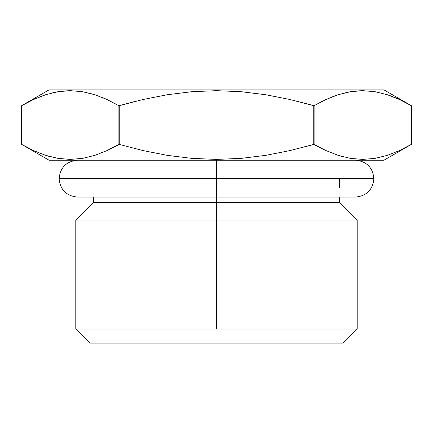 <?xml version="1.0" encoding="UTF-8"?>
<svg xmlns="http://www.w3.org/2000/svg" width="433" height="433" viewBox="0 0 433 433"><rect width="100%" height="100%" fill="white"/><g stroke="black" fill="none" stroke-linecap="round" stroke-linejoin="round"><path stroke-width="0.65" d="M355.45 160.215C366.632 161.309 372.775 167.452 373.879 178.65C372.775 189.849 366.632 195.992 355.45 197.08L216.5 197.08L216.5 178.65L59.121 178.65L373.879 178.65L216.5 178.65L216.5 202.428L339.618 202.428L216.5 202.428L216.5 329.064L75.791 329.064L89.864 343.136L343.136 343.136L357.209 329.064L216.5 329.064L357.209 329.064L343.136 343.136L89.864 343.136L75.791 329.064L216.5 329.064L216.5 220.018L357.209 220.018L216.5 220.018L216.5 202.428L93.382 202.428L216.5 202.428L216.5 197.08L77.55 197.08C66.368 195.992 60.225 189.849 59.121 178.65C60.225 167.452 66.368 161.309 77.55 160.215M216.5 178.65L373.879 178.65L59.121 178.65L216.5 178.65L216.5 160.215L216.5 178.65M375.027 158.375L387.27 155.371L399.372 150.619L411.35 144.395L411.35 105.69L383.941 89.864L49.059 89.864L21.65 105.69L33.628 99.466L45.73 94.713L57.973 91.704L70.368 90.676L82.692 91.726L94.881 94.735L106.94 99.476L118.896 105.69L143.182 99.471L167.344 94.724L191.77 91.715L216.5 90.676L241.23 91.715L265.656 94.724L289.818 99.471L314.104 105.69L326.081 99.466L338.184 94.713L350.427 91.704L362.822 90.676L375.146 91.726L387.335 94.735L399.394 99.476L411.35 105.69L411.35 144.395L399.372 150.619L387.27 155.371L375.027 158.375L362.632 159.404L350.308 158.354L338.119 155.35L326.06 150.608L313.746 144.395L289.818 150.614L265.656 155.36L241.23 158.364L216.5 159.404L216.5 160.215L383.941 160.215L49.059 160.215L216.5 160.215L216.5 159.404L191.77 158.364L167.344 155.36L143.182 150.614L119.254 144.395L119.254 105.69L118.896 105.69L118.896 144.395L119.254 144.395L106.919 150.619L94.816 155.371L82.573 158.375L70.178 159.404L57.854 158.354L45.665 155.35L33.606 150.608L21.65 144.395L21.65 105.69L21.65 144.395L33.628 150.619M350.541 158.397L354.795 158.976M338.633 155.512L341.339 156.329M75.791 329.064L75.791 220.018L216.5 220.018L75.791 220.018L93.382 202.428L93.382 197.08M241.23 158.364L265.656 155.36L289.818 150.614L314.104 144.395L314.104 105.69L313.746 105.69L313.746 144.395L313.746 105.69L289.818 99.471L265.656 94.724L241.23 91.715L216.5 90.676L191.77 91.715L167.344 94.724L143.182 99.471L119.254 105.69L133.483 101.825M111.303 148.503L112.412 147.934M57.914 158.364L62.98 159.041M70.276 159.404L82.692 158.354M47.63 155.961L50.856 156.86M82.573 158.375L94.816 155.371L106.919 150.619L118.896 144.395L118.896 105.69L106.94 99.476L94.881 94.735L82.692 91.726L70.368 90.676L57.973 91.704L45.73 94.713L33.628 99.466L21.65 105.69L21.65 144.395L33.606 150.608L45.665 155.35L57.854 158.354L70.178 159.404M33.005 99.752L21.65 105.69L33.606 99.476L45.665 94.735L57.854 91.726L70.276 90.676L63.012 91.038M39.046 97.133L45.665 94.735M94.816 94.713L91.661 93.755M102.843 97.679L106.908 99.46M106.507 99.276L106.94 99.476M395.297 97.679L387.335 94.735L375.146 91.726L362.822 90.676L350.427 91.704L338.184 94.713L326.081 99.466L314.104 105.69L321.941 101.457M331.499 97.133L338.119 94.735L350.308 91.726L362.724 90.676L355.363 91.044M385.37 94.123L387.308 94.724M314.104 105.69L314.104 144.395L326.06 150.608L338.119 155.35L350.308 158.354L362.632 159.404M21.65 105.69L49.059 89.864L383.941 89.864L411.35 105.69L399.394 99.476M119.254 105.69L119.254 144.395L143.182 150.614L167.344 155.36L191.77 158.364M57.914 91.715L50.872 93.219M338.119 94.735L333.551 96.332M350.362 91.715L342.319 93.485M383.941 160.215L411.35 144.395L411.35 105.69L399.372 99.466L390.285 95.742M339.618 197.08L339.618 202.428L357.209 220.018L357.209 329.064M339.618 178.65L339.618 188.095M21.65 144.395L49.059 160.215"/></g></svg>
